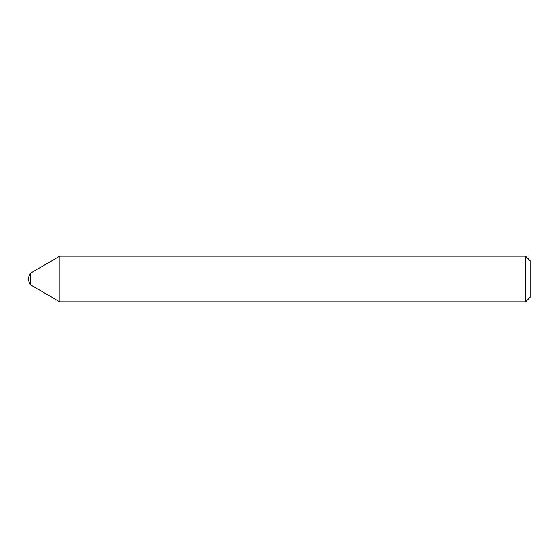 <?xml version="1.0" encoding="UTF-8"?>
<svg xmlns="http://www.w3.org/2000/svg" width="558" height="558" viewBox="0 0 558 558"><rect width="100%" height="100%" fill="white"/><g stroke="black" fill="none" stroke-linecap="round" stroke-linejoin="round"><path stroke-width="0.84" d="M30.202 273.294L30.202 284.706L27.9 279L30.202 273.294L59.859 256.171L59.859 301.829L59.859 256.171L525.531 256.171L530.1 260.739L530.1 297.261L525.531 301.829L59.859 301.829L30.202 284.706M525.531 301.829L525.531 256.171"/></g></svg>
